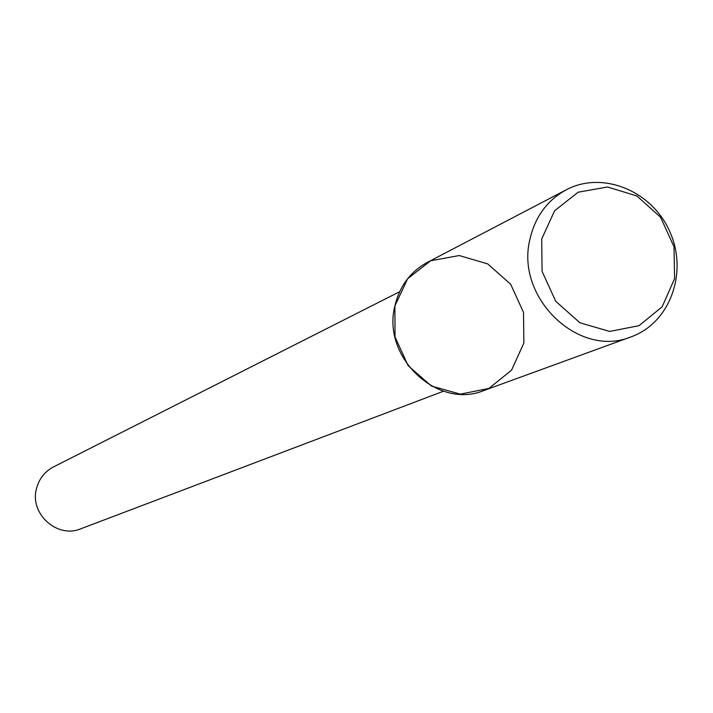 <?xml version="1.0" encoding="UTF-8"?>
<svg xmlns="http://www.w3.org/2000/svg" width="713" height="713" viewBox="0 0 713 713"><rect width="100%" height="100%" fill="white"/><g stroke="black" fill="none" stroke-linecap="round" stroke-linejoin="round"><path stroke-width="1.07" d="M399.654 291.715L53.537 466.89C44.741 471.578 39.055 478.824 36.497 488.628C29.367 513.725 57.29 538.903 80.845 528.77L443.548 391.196M566.318 189.774L427.381 262.357C410.43 271.644 399.601 286.18 394.886 305.948L395.029 336.999L408.094 365.626L431.436 386.036L460.304 394.146L488.886 388.442L511.533 370.181L523.85 343.06L523.52 312.419L510.66 284.229L487.763 263.935L459.234 255.539L430.643 260.771L407.64 278.73L394.886 305.948C381.571 357.106 437.613 409.93 483.931 390.51L631.183 336.812C669.97 323.007 688.259 272.58 669.908 231.894C652.226 190.915 602.654 170.434 566.318 189.774C547.227 200.246 535.098 216.77 529.911 239.354C515.214 297.838 579.072 358.755 631.183 336.812M541.702 239.007L542.076 271.377L555.73 301.314L579.892 322.766L609.651 331.429L639 325.689L662.136 306.822L674.587 278.658L674.017 246.743L660.586 217.269L636.887 195.959L607.503 186.984L578.136 192.216L554.616 210.745L541.702 239.007"/></g></svg>
